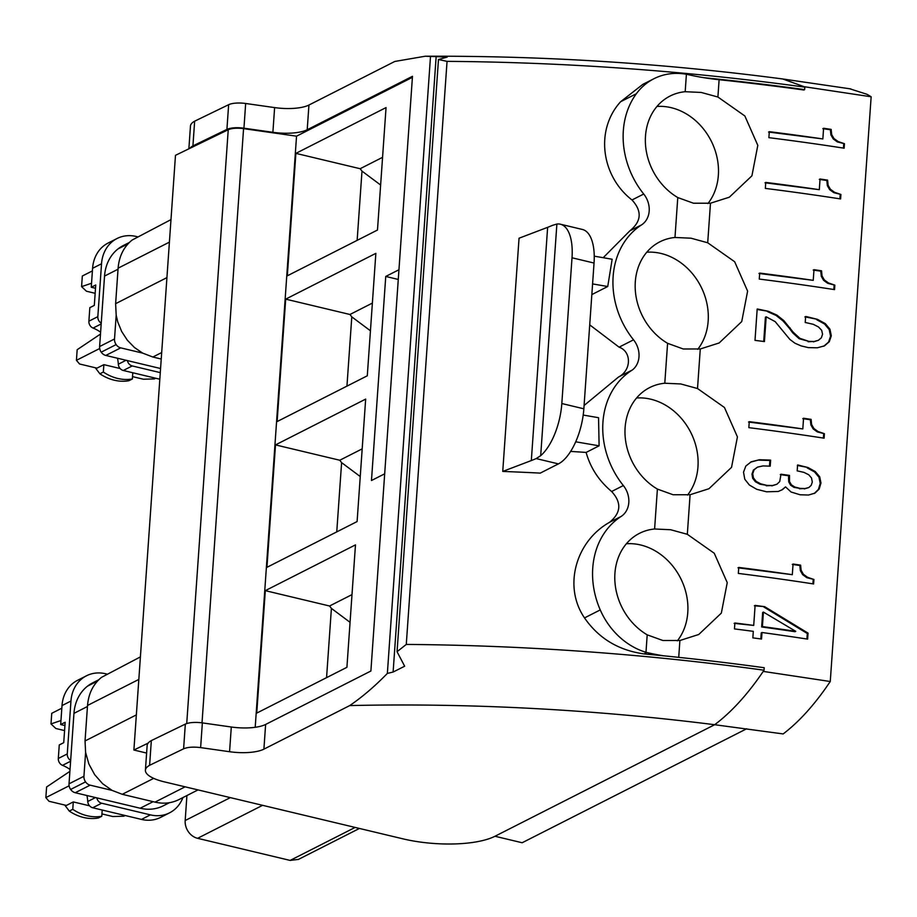 <?xml version="1.0" encoding="UTF-8"?>
<svg xmlns="http://www.w3.org/2000/svg" width="917" height="917" viewBox="0 0 917 917"><rect width="100%" height="100%" fill="white"/><g stroke="black" fill="none" stroke-linecap="round" stroke-linejoin="round"><path stroke-width="1.38" d="M849.578 88.72L866.737 94.21A260.783 115.313 103.4 0 1 871.15 96.778L804.129 86.702A269.243 119.061 -76.6 0 1 804.817 87.126L804.633 89.625L803.888 90.004A893.158 281.725 -176 0 0 719.111 79.71L717.908 97.019L744.845 115.966L757.809 145.367L751.917 175.823L729.336 197.201L710.48 203.219L693.458 203.219L677.778 197.556L674.981 237.469A58.516 49.128 63.1 0 0 659.862 241.824A58.516 49.128 63.1 0 0 635.343 290.781A58.516 49.128 63.1 0 0 667.587 343.313L664.791 383.237A58.516 49.128 63.1 0 0 649.672 387.582A58.516 49.128 63.1 0 0 625.153 436.538A58.516 49.128 63.1 0 0 657.397 489.082L654.6 528.994A58.516 49.128 63.1 0 0 639.481 533.339A58.516 49.128 63.1 0 0 614.963 582.306A58.516 49.128 63.1 0 0 647.196 634.839L645.981 652.285L646.806 652.514A92.468 29.161 -176 0 0 663.392 655.781A893.124 281.714 -176 0 0 650.038 654.474L644.055 653.913L646.806 652.514M710.48 203.219L707.706 242.776L734.655 261.735L747.619 291.125L741.727 321.592L719.146 342.969L700.279 348.976L683.268 348.987L667.587 343.313M700.279 348.976L697.516 388.533L724.453 407.492L737.428 436.893L731.537 467.349L708.956 488.727L690.088 494.733L673.078 494.744L657.386 489.082M690.088 494.733L687.326 534.302L714.263 553.26L727.238 582.65L721.335 613.118L698.754 634.484L679.898 640.502L662.876 640.502L647.196 634.839M663.392 655.781A893.124 281.714 -176 0 1 678.935 657.374L679.428 657.432A893.124 281.714 -176 0 1 764.216 667.725L764.044 670.212A269.243 119.061 -76.6 0 1 763.242 671.404L830.263 681.514L825.151 688.908C811.556 707.958 797.561 722.963 783.164 733.932L714.664 724.717A799.716 252.244 -176 0 0 349.732 705.574L263.901 749.155L265.621 724.453A30.8 9.709 4 0 1 231.302 727.009L202.359 722.894A15.394 4.86 4 0 0 188.042 723.192A15.394 4.86 4 0 0 185.326 724.109L151.339 740.592L149.609 765.305A36.978 11.657 -176 0 0 145.413 770.2A36.978 11.657 -176 0 0 164.372 781.869L402.964 838.849A67.755 21.366 -176 0 0 494.114 836.671M871.15 96.778L830.263 681.514M831.157 129.377L831.65 134.512L833.943 138.513L838.115 141.539L844.465 143.717L844.156 148.199A893.158 281.725 -176 0 0 768.882 137.665L769.306 131.67A893.158 281.725 -176 0 1 822.847 138.937L823.592 128.265A893.158 281.725 -176 0 1 831.157 129.377L830.401 129.756L830.905 134.891L831.65 134.512M807.625 639.126A893.158 281.725 -176 0 0 761.993 632.512L761.534 639.034A893.158 281.725 -176 0 0 752.846 637.877L753.304 631.343A893.158 281.725 -176 0 0 734.46 628.913L734.872 622.987A893.158 281.725 -176 0 1 753.717 625.417L755.115 605.392A893.158 281.725 -176 0 1 764.675 606.676L808.049 633.131L807.625 639.126M800.61 565.136L801.114 570.271L803.395 574.271L807.579 577.297L813.929 579.475L813.608 583.957A893.158 281.725 -176 0 0 738.345 573.423L738.758 567.428A893.158 281.725 -176 0 1 792.311 574.695L793.056 564.024A893.158 281.725 -176 0 1 800.61 565.136L799.865 565.514L800.358 570.649L801.114 570.271M770.635 460.162L770.211 466.157L762.978 465.916L757.499 467.131L754.106 469.756L752.719 473.757L753.43 477.906L756.17 481.391L760.732 483.844L767.002 485.402L772.584 485.494L776.928 484.233L779.737 481.551L781.009 474.215A893.158 281.725 -176 0 1 789.503 475.407L789.514 481.528L791.337 484.784L794.752 487.007L800.151 488.394L805.092 488.52L808.805 487.546L811.213 485.311L812.302 482.021L811.511 477.963L808.737 474.754L803.968 472.381L797.182 470.857L797.584 464.988A893.158 281.725 -176 0 1 798.122 465.068L807.957 467.51L815.27 471.544L819.706 476.817L820.979 483.007L819.168 489.059L814.938 493.14L808.496 495.031L800.14 494.779L791.05 492.005L785.56 486.893L782.43 489.644L778.281 491.466L766.555 491.799L756.72 489.3L749.384 485.036L744.799 479.27L743.515 472.198L745.83 466.042L751.229 461.801L759.448 459.738L770.085 460.082A893.158 281.725 -176 0 1 770.635 460.162L770.085 460.082M811.109 419.367L811.602 424.502L813.895 428.514L818.067 431.54L824.417 433.707L824.108 438.188A893.158 281.725 -176 0 0 748.845 427.654L749.269 421.66A893.158 281.725 -176 0 1 802.811 428.927L803.556 418.255A893.158 281.725 -176 0 1 811.109 419.367L810.364 419.745L810.857 424.88L811.602 424.502M757.843 309.086L768.435 311.31L776.871 315.081L783.829 320.606L793.365 332.367L799.888 338.339L808.863 341.365L814.124 341.479L818.388 340.31L821.345 337.823L822.56 334.212L821.666 330.28L818.468 326.945L813.287 324.309L806.066 322.658A893.158 281.725 -176 0 0 805.218 322.532L805.63 316.537A893.158 281.725 -176 0 1 806.914 316.72L817.494 319.345L825.334 323.644L829.954 329.214L831.306 335.817L829.3 341.697L824.532 345.835L817.334 347.807L808.313 347.612L801.091 345.892L794.993 343.233L789.824 339.382L775.197 321.638L766.176 316.801L764.434 341.571A893.158 281.725 -176 0 0 755 340.367L757.19 309.006A893.158 281.725 -176 0 1 757.843 309.086L757.155 309.442M821.54 270.802L822.033 275.925L824.326 279.937L828.498 282.963L834.848 285.141L834.539 289.623A893.158 281.725 -176 0 0 759.276 279.077L759.7 273.083A893.158 281.725 -176 0 1 813.23 280.35L813.987 269.678A893.158 281.725 -176 0 1 821.54 270.802L820.784 271.18L821.288 276.315L822.033 275.925M827.604 180.122L828.108 185.257L830.389 189.257L834.562 192.295L840.923 194.461L840.602 198.943A893.158 281.725 -176 0 0 765.34 188.409L765.752 182.414A893.158 281.725 -176 0 1 819.305 189.681L820.05 179.01A893.158 281.725 -176 0 1 827.604 180.122L826.859 180.5L827.352 185.635L828.108 185.257M707.935 203.551A58.516 49.128 63.1 0 0 714.045 147.419A58.516 49.128 63.1 0 0 671.187 107.679A58.516 49.128 63.1 0 0 656.962 106.464M717.908 97.019L701.207 92.445L685.182 91.711A58.516 49.128 63.1 0 0 670.052 96.056A58.516 49.128 63.1 0 0 645.534 145.024A58.516 49.128 63.1 0 0 677.778 197.556M707.706 242.776L691.017 238.202L674.981 237.469M697.745 349.32A58.516 49.128 63.1 0 0 703.855 293.176A58.516 49.128 63.1 0 0 660.997 253.447A58.516 49.128 63.1 0 0 646.76 252.232M697.516 388.533L680.815 383.959L664.791 383.237M687.555 495.077A58.516 49.128 63.1 0 0 693.653 438.945A58.516 49.128 63.1 0 0 650.795 399.204A58.516 49.128 63.1 0 0 636.57 397.989M687.326 534.302L670.625 529.728L654.6 528.994M677.365 640.834A58.516 49.128 63.1 0 0 683.463 584.702A58.516 49.128 63.1 0 0 640.605 544.973A58.516 49.128 63.1 0 0 626.38 543.758M746.656 728.774L522.151 842.746L494.962 836.258M804.633 89.625A893.124 281.714 -176 0 0 719.856 79.332L719.364 79.275A893.124 281.714 -176 0 0 703.809 77.681A92.468 29.161 -176 0 0 719.111 79.71M703.809 77.681A92.468 29.161 -176 0 1 687.223 74.426L686.397 74.266A68.809 57.782 63.1 0 0 653.936 78.724A68.809 57.782 63.1 0 0 636.341 93.752A79.756 66.964 63.1 0 0 643.723 194.026A21.458 18.019 63.1 0 1 641.568 224.883A79.836 67.033 63.1 0 0 613.152 276.155L613.106 276.888A79.836 67.033 63.1 0 0 633.532 339.829A21.458 18.019 63.1 0 1 632.352 369.987A79.836 67.033 63.1 0 0 602.962 421.877L602.916 422.611A79.836 67.033 63.1 0 0 623.342 485.552A21.458 18.019 63.1 0 1 621.187 516.409A79.756 66.964 63.1 0 0 600.245 609.92A68.809 57.782 63.1 0 0 645.981 652.285M830.905 134.891L833.198 138.891L833.943 138.513M833.198 138.891L837.37 141.917L838.115 141.539M837.37 141.917L844.465 143.717M843.445 148.084L843.72 144.095M822.847 138.937L768.561 132.048M830.401 129.756L822.847 128.644M760.823 638.943L761.236 632.89L761.993 632.512M753.717 625.417L734.127 623.365M764.675 606.676L754.37 605.77M763.918 607.054L807.292 633.509L808.049 633.131M806.914 639.011L807.292 633.509M800.358 570.649L802.65 574.65L803.395 574.271M802.65 574.65L806.822 577.687L807.579 577.297M806.822 577.687L813.929 579.475M812.898 583.842L813.173 579.853M792.311 574.695L738.013 567.806M799.865 565.514L792.299 564.402M769.489 466.134L769.879 460.54M752.719 473.757L751.974 474.146L753.361 470.134L757.499 467.131M753.361 470.134L754.106 469.756M751.974 474.146L752.674 478.284L753.43 477.906M752.674 478.284L755.413 481.769L756.17 481.391M755.413 481.769L759.987 484.222L760.732 483.844M759.987 484.222L767.002 485.402M766.257 485.792L772.584 485.494M771.827 485.872L776.928 484.233M789.262 477.367L788.517 477.746L788.746 475.797L780.264 474.593M788.746 475.797L789.503 475.407M788.517 477.746L788.758 481.918L789.514 481.528M788.758 481.918L790.592 485.173L791.337 484.784M790.592 485.173L794.007 487.385L794.752 487.007M794.007 487.385L800.151 488.394M799.406 488.772L805.092 488.52M804.347 488.91L808.805 487.546M797.377 465.446L807.957 467.51M807.212 467.899L814.525 471.923L815.27 471.544M814.525 471.923L818.961 477.195L819.706 476.817M818.961 477.195L820.222 483.385L820.979 483.007M814.193 493.518L818.423 489.437L820.222 483.385M818.423 489.437L819.168 489.059M781.685 490.033L785.56 486.893M750.484 462.191L759.448 459.738M758.703 460.116L769.34 460.46M810.857 424.88L813.15 428.892L813.895 428.514M813.15 428.892L817.322 431.918L818.067 431.54M817.322 431.918L824.417 433.707M823.397 438.085L823.672 434.096M802.811 428.927L748.524 422.038M810.364 419.745L802.799 418.633M757.098 309.476L768.435 311.31M767.678 311.688L776.114 315.459L776.871 315.081M776.114 315.459L783.072 320.984L783.829 320.606M783.072 320.984L789.434 328.378L790.179 327.988M789.434 328.378L792.609 332.745L793.365 332.367M792.609 332.745L799.143 338.717L799.888 338.339M799.143 338.717L808.863 341.365M808.118 341.743L814.124 341.479M813.379 341.858L818.388 340.31M806.914 316.72L804.885 316.915M806.169 317.099L817.494 319.345M816.749 319.724L824.589 324.033L825.334 323.644M824.589 324.033L829.209 329.593L829.954 329.214M829.209 329.593L830.561 336.195L831.306 335.817M823.787 346.213L828.555 342.087L830.561 336.195M828.555 342.087L829.3 341.697M763.723 341.479L765.42 317.179L766.176 316.801M821.288 276.315L823.581 280.315L824.326 279.937M823.581 280.315L827.753 283.342L828.498 282.963M827.753 283.342L834.848 285.141M833.828 289.508L834.103 285.519M813.23 280.35L758.955 273.461M820.784 271.18L813.23 270.056M827.352 185.635L829.644 189.647L830.389 189.257M829.644 189.647L833.817 192.673L834.562 192.295M833.817 192.673L840.923 194.461M839.892 198.829L840.167 194.84M819.305 189.681L765.007 182.792M826.859 180.5L819.294 179.388M570.615 451.416A893.124 281.714 -176 0 1 586.112 452.425C590.433 467.83 598.939 480.852 611.628 491.501C621.841 502.642 621.118 512.924 609.473 522.358C576.071 541.087 562.797 586.227 584.519 617.909C598.663 638.358 618.505 650.359 644.055 653.913M502.745 471.43L531.321 460.552A153.976 48.567 -176 0 0 536.181 458.58L558.419 463.887L540.251 473.115A893.124 281.714 -176 0 0 510.563 471.739A893.124 281.714 -176 0 0 502.745 471.43L519.045 238.214M603.203 257.711L629.853 230.832C641.499 221.398 642.221 211.116 632.008 199.975L643.723 194.026M653.936 78.724L642.806 84.375L620.614 101.73C594.686 130.225 601.563 176.454 632.008 199.975M804.817 87.126A893.124 281.714 -176 0 0 447.049 61.359L438.441 59.525L447.255 57.06L425.19 56.235L394.78 61.462L308.937 105.042A30.8 9.709 -176 0 1 274.619 107.598L245.664 103.483A15.394 4.86 -176 0 0 228.642 104.698L194.645 121.182A36.978 11.657 -176 0 0 190.461 126.088L188.868 148.829M764.044 670.212A893.124 281.714 -176 0 0 406.277 644.433L397.05 651.712L404.661 666.212L393.118 672.046L387.364 673.41C374.904 686.225 362.364 696.954 349.732 705.574M151.339 740.604A36.978 11.657 -176 0 0 148.13 743.125L133.893 750.026L146.617 753.063M148.13 743.125A36.978 11.657 -176 0 0 147.144 745.498L145.413 770.2M133.893 750.026L175.479 155.317L228.241 129.733A13.858 4.367 -176 0 1 243.567 128.644L202.015 722.848M763.414 612.086L762.669 612.476L761.66 626.964L762.405 626.586L763.414 612.086L795.761 631.332L795.016 631.71A894.843 282.253 -176 0 0 761.66 626.964M589.723 324.87L619.09 347.165L633.532 339.829M591.843 294.586L607.73 286.517L612.155 259.247L594.25 256.164M584.083 405.497L618.528 377.013L632.352 369.987M618.528 377.013C631.733 370.25 631.561 351.44 619.09 347.165M583.201 415.057L598.549 417.705L599.11 445.822L586.123 452.425M575.704 441.799L599.11 445.822M558.419 463.887A46.194 20.426 -76.6 0 0 583.854 408.799L594.044 263.041A46.194 20.426 -76.6 0 0 582.41 229.468L560.379 224.207A46.194 20.426 -76.6 0 0 556.883 224.046L552.481 225.353A153.976 48.567 -176 0 1 547.632 227.336L519.056 238.214M494.125 836.682L714.664 724.717C731.457 712.119 747.642 694.352 763.242 671.404M149.609 765.305L183.606 748.811C187.676 747.114 193.349 746.713 200.628 747.607L229.571 751.722A30.8 9.709 -176 0 0 263.901 749.155M245.664 103.483L243.945 128.197L272.888 132.3A30.8 9.709 -176 0 0 307.206 129.744L412.478 76.306L370.892 671.015L265.621 724.453M298.461 859.401L290.139 860.421L197.591 838.31A15.394 12.93 -116.9 0 1 196.891 838.127A15.394 12.93 -116.9 0 1 191.756 835.387A15.394 12.93 -116.9 0 1 185.177 820.532L186.919 795.543M198.026 789.904L178.964 799.578C171.571 803.246 163.581 804.094 154.996 802.123L122.282 794.305L112.069 790.385L102.589 783.68L94.68 774.693L88.892 764.044L85.602 752.456L85.04 740.959L87.528 705.46C88.548 693.516 93.202 684.151 101.489 677.365L140.404 656.893M161.243 359.028L152.864 357.022L142.639 353.102L134.444 347.509L127.325 340.184L121.663 331.484L117.731 321.878L116.184 315.196L115.622 303.676L166.928 277.622M170.986 219.61L132.071 240.082C123.784 246.856 119.118 256.233 118.11 268.177L115.622 303.676M762.405 626.586A893.158 281.725 4 0 1 795.761 631.332M592.588 283.915L607.73 286.517M560.379 224.207A46.194 20.426 -76.6 0 1 572.013 257.78L561.823 403.537A46.194 20.426 103.4 0 1 540.686 455.692L536.181 458.58M412.398 77.337L296.535 136.174L243.567 128.644M243.945 128.197A15.394 4.86 -176 0 0 226.912 129.4L192.925 145.895A36.978 11.657 -176 0 0 189.716 148.416M85.602 752.456L83.94 776.263L69.027 783.829A7.703 6.465 63.1 0 0 70.632 789.457A7.703 6.465 63.1 0 0 75.228 792.724L140.186 808.232A44.669 37.505 63.1 0 0 163.352 805.779L169.404 802.707M112.069 790.385L90.153 785.158A7.703 6.465 -116.9 0 1 85.545 781.88A7.703 6.465 -116.9 0 1 83.94 776.263M116.184 315.196L114.522 338.981L99.609 346.546A7.703 6.465 63.1 0 0 101.214 352.174A7.703 6.465 63.1 0 0 105.81 355.441L160.578 368.519M142.639 353.102L120.723 347.864A7.703 6.465 -116.9 0 1 116.127 344.597A7.703 6.465 -116.9 0 1 114.522 338.981M194.645 121.182L192.925 145.895M398.608 269.919L385.748 276.453L397.944 279.364M384.682 473.814L371.477 480.519L385.748 276.453M255.201 727.296L296.535 136.174M285.691 299.137L277.129 421.568L367.293 375.798L375.855 253.356L285.691 299.137L349.962 314.485L372.382 303.091M275.501 444.894L266.939 567.336L357.103 521.555L365.665 399.113L275.501 444.894L339.771 460.242L362.192 448.86M265.311 590.651L256.749 713.094L346.913 667.312L355.475 544.881L265.311 590.651L329.57 605.999L351.99 594.617M295.882 153.368L386.046 107.587L377.483 230.029L287.319 275.811L295.882 153.368L360.152 168.717L382.572 157.334M98.749 679.772L92.697 682.844A44.669 37.505 63.1 0 0 87.459 686.191A44.669 37.505 63.1 0 0 73.956 713.357L69.027 783.829M129.331 242.489L123.268 245.561A44.669 37.505 63.1 0 0 118.029 248.908A44.669 37.505 63.1 0 0 104.538 276.074L99.609 346.546M346.947 386.126L351.796 316.869L349.962 314.485M336.757 531.883L341.605 462.638L339.771 460.242M326.567 677.64L331.404 608.395L329.57 605.999M357.149 240.357L361.986 171.112L360.152 168.717M182.93 797.572A36.955 31.029 -116.9 0 1 169.576 812.829A36.955 31.029 -116.9 0 1 150.399 814.869L101.661 803.223A6.155 5.17 -116.9 0 1 96.812 797.882M70.655 760.411A6.155 5.17 -116.9 0 1 67.262 753.934L70.953 701.047A36.955 31.029 -116.9 0 1 86.462 675.795A36.955 31.029 -116.9 0 1 105.638 673.766L106.693 674.018M160.292 372.634L132.243 365.94A6.155 5.17 -116.9 0 1 127.394 360.599M101.248 323.139A6.155 5.17 -116.9 0 1 97.832 316.652L101.535 263.764A36.955 31.029 -116.9 0 1 117.044 238.512A36.955 31.029 -116.9 0 1 136.22 236.483L137.275 236.724M351.796 316.869L370.445 330.796M341.605 462.638L360.255 476.553M331.404 608.395L350.053 622.322M361.986 171.112L380.635 185.028M70.953 701.047L62.012 705.586L60.682 724.533L65.153 722.264L63.732 742.678L59.261 744.948L58.31 758.485A6.155 5.17 63.1 0 0 58.447 760.342A6.155 5.17 63.1 0 0 62.516 765.351A36.955 31.029 -116.9 0 1 70.024 769.466M86.932 795.52A36.955 31.029 -116.9 0 1 87.745 801.504A6.155 5.17 -116.9 0 0 92.709 807.762L141.459 819.408A36.955 31.029 -116.9 0 0 160.635 817.379L169.576 812.829M62.012 705.586A36.955 31.029 -116.9 0 1 62.081 704.726A36.955 31.029 -116.9 0 1 77.521 680.334L86.462 675.795M101.535 263.764L92.583 268.303L91.264 287.25L95.735 284.981L94.313 305.384L89.832 307.665L88.892 321.202A6.155 5.17 63.1 0 0 89.018 323.059A6.155 5.17 63.1 0 0 93.087 328.068A36.955 31.029 -116.9 0 1 100.606 332.183M117.502 358.238A36.955 31.029 -116.9 0 1 118.316 364.209A6.155 5.17 -116.9 0 0 123.291 370.479L159.822 379.214M92.583 268.303A36.955 31.029 -116.9 0 1 92.663 267.443A36.955 31.029 -116.9 0 1 108.091 243.051L117.044 238.512M60.682 724.533L64.924 725.553M91.264 287.25L95.506 288.27M69.898 771.357L46.595 786.992L45.85 797.607L48.979 801.275L66.391 805.435L73.28 801.928L89.557 805.814M69.13 785.789L45.85 797.607M101.936 813.918L112.802 816.52L123.761 816.21L125.136 815.511M61.829 708.188L51.742 713.311L50.997 723.926L60.969 720.533M100.48 334.075L77.166 349.709L76.432 360.324L79.561 363.992L96.961 368.141L103.862 364.645L120.138 368.531M99.701 348.506L76.432 360.324M132.518 376.635L143.384 379.225L154.343 378.927L155.718 378.228M92.399 270.905L82.324 276.017L81.579 286.643L91.54 283.25M102.211 810.032L101.776 816.256A46.194 38.789 -116.9 0 1 100.675 816.428A46.194 38.789 -116.9 0 1 73.807 810.009A46.194 38.789 -116.9 0 1 72.764 809.321L73.28 801.928M64.717 805.034L69.302 811.087A46.194 38.789 63.1 0 0 98.314 818.01L101.776 816.256M72.764 809.321L69.302 811.087M64.58 730.585L55.857 728.499L50.997 723.926M132.793 372.749L132.357 378.973A46.194 38.789 -116.9 0 1 131.257 379.145A46.194 38.789 -116.9 0 1 104.389 372.726A46.194 38.789 -116.9 0 1 103.346 372.038L103.862 364.645M95.288 367.74L99.884 373.792A46.194 38.789 63.1 0 0 128.896 380.727L132.357 378.973M103.346 372.038L99.884 373.792M95.15 293.302L86.427 291.216L81.579 286.643M679.898 640.502L678.718 657.351M804.129 86.702L782.705 78.965L850.884 88.938M686.397 74.266L685.182 91.711M584.519 617.909L600.245 609.92M447.049 61.359L406.277 644.433M620.614 101.73L636.341 93.752M629.853 230.832L641.568 224.883M611.628 491.501L623.342 485.552M609.473 522.358L621.187 516.409M531.321 460.552L547.632 227.336M430.509 56.384L387.364 673.41M307.206 129.744L308.937 105.042M436.16 56.464L393.118 672.035M186.724 723.559L228.241 129.733M290.139 860.421L355.131 827.421M262.583 805.321L197.591 838.31M230.316 797.618L185.177 820.532M122.282 794.305L153.701 778.361M85.04 740.959L136.346 714.905M87.528 705.46L138.834 679.417M154.996 802.123L185.131 786.82M152.864 357.022L161.69 352.541M118.11 268.177L169.416 242.134M561.823 403.537L583.854 408.799M572.013 257.78L594.044 263.041M540.686 455.692L556.883 224.046M229.571 751.722L231.302 727.009M200.628 747.607L202.359 722.894M183.606 748.811L185.326 724.109M272.888 132.3L274.619 107.598M226.912 129.4L228.642 104.698M87.459 706.503L73.956 713.357M87.447 686.191L97.466 681.102M140.186 808.232L153.116 801.676M90.153 785.158L75.228 792.724M70.632 789.457L85.545 781.88M118.029 269.22L104.538 276.074M118.029 248.908L128.036 243.83M120.723 347.864L105.81 355.441M101.214 352.174L116.127 344.597M58.31 758.485L67.262 753.934M62.516 765.351L70.598 761.248M95.494 797.561L87.745 801.504M101.661 803.223L92.709 807.762M150.399 814.869L141.459 819.408M88.892 321.202L97.832 316.652M93.087 328.068L101.179 323.953M126.076 360.278L118.316 364.209M132.243 365.94L123.291 370.479M425.19 56.235C544.48 55.731 663.644 63.307 782.659 78.965M438.464 59.662L397.072 651.471M298.174 859.538L359.418 828.452"/></g></svg>
